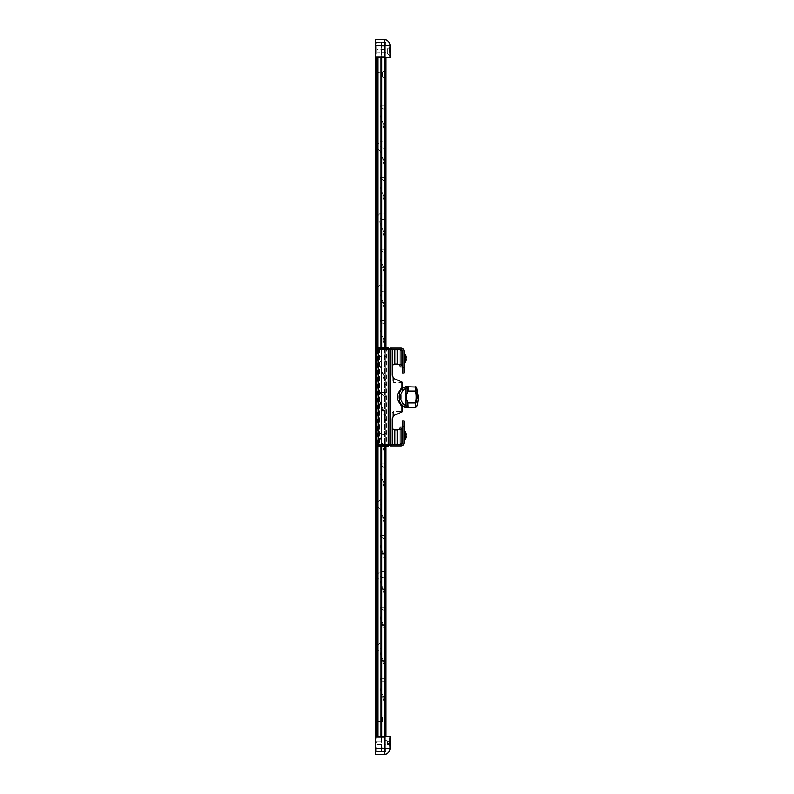 <?xml version="1.0" encoding="UTF-8"?>
<svg xmlns="http://www.w3.org/2000/svg" width="794" height="794" viewBox="0 0 794 794"><rect width="100%" height="100%" fill="white"/><g stroke="black" fill="none" stroke-linecap="round" stroke-linejoin="round"><path stroke-width="0.6" stroke-dasharray="3.97 2.98" d="M385.775 740.822L385.775 744.871L385.775 740.822L385.06 740.693L385.775 740.604L385.775 744.961L385.775 740.822M385.775 745.08L387.442 745.08L387.442 740.604L387.442 745.08L387.264 740.693L387.264 744.99L385.06 744.99L385.775 744.871L385.06 744.99L385.06 751.432L385.775 751.432L385.06 751.432M381.12 742.847L381.12 741.08L381.12 742.847M387.929 743.869L387.929 741.209L387.929 743.869L389.715 743.869L389.715 741.209L389.715 743.869M389.715 744.484L387.929 744.484M389.715 743.462L387.929 743.462M389.715 741.824L387.929 741.824M389.715 741.209L387.929 741.209M389.715 742.231L389.715 747.144L389.715 738.549L389.715 742.231L387.929 742.231M385.775 744.961L385.775 751.432L381.477 751.432L381.835 747.859L381.477 751.432L385.775 751.432L385.06 751.362L385.775 751.432L385.775 744.961M385.775 599.946L385.775 564.137L385.06 561.775L385.775 564.137L385.775 528.338L385.06 525.975L385.775 528.338L385.775 492.538L385.06 490.176L385.775 492.538L385.775 456.729L385.06 454.376L385.775 456.729L385.775 420.929L385.06 418.567L385.775 420.929L385.775 385.13L385.06 382.768L385.775 385.13L385.775 349.33L385.06 346.968L385.775 349.33L385.775 313.531L385.06 311.169L385.775 313.531L385.775 289.592C384.673 291.964 382.758 291.964 380.048 289.592L380.048 284.937L377.755 287.269L377.755 291.924L377.755 287.269L376.822 287.269L376.822 291.924L376.505 289.592L376.505 217.993L376.822 215.66L376.822 220.315L377.755 220.315L377.755 215.66L377.755 220.315L380.048 222.648L380.048 217.993C382.758 220.365 384.673 220.365 385.775 217.993C384.673 220.365 382.758 220.365 380.048 217.993L380.048 222.648L385.07 239.599L385.06 249.137L385.775 249.197L385.775 241.922L385.06 239.56L385.775 241.922L385.775 206.122L385.06 203.76L385.775 206.122L385.775 170.323L385.06 167.961L385.775 170.323L385.775 134.523L385.06 132.161L385.775 134.523L385.775 79.38L385.06 79.44L385.775 79.38L385.775 43.283L384.346 46.141L385.775 43.283L385.775 57.605L385.775 42.866L385.06 42.638L385.775 42.866L385.775 57.605L385.775 45.784L385.775 57.605L375.751 57.605L385.775 57.605L385.775 42.568L385.775 57.605L385.775 42.568L381.477 42.568L381.477 44.583L381.477 42.568L385.775 42.568L385.775 751.432L385.775 736.395L385.775 751.134L385.06 751.362L385.775 751.134L385.775 736.395L385.775 750.717L384.346 747.859L385.775 750.717L385.775 736.395L385.775 751.789L385.775 736.395L375.751 736.395L387.115 736.395L384.346 737.12L375.751 737.12L375.751 736.395L385.775 736.395L385.775 57.605L385.775 249.197L385.06 249.137L385.775 249.197L385.775 736.395L385.775 714.62L385.06 714.56L385.775 714.62L385.775 678.81L385.06 678.761L385.775 678.81L385.775 643.011L385.06 642.961L385.775 643.011L385.775 607.212L385.06 607.152L385.775 607.212L385.775 599.936L380.048 580.206L377.755 578.34L377.755 573.685L377.755 578.34L376.822 578.34L376.505 576.007L376.505 647.616L376.822 645.284L377.755 645.284L377.755 649.939L377.755 645.284L380.048 642.961L380.048 647.616C382.758 649.978 384.673 649.978 385.775 647.616C384.673 649.978 382.758 649.978 380.048 647.616L380.048 642.961L385.06 642.961L385.07 633.423L380.048 616.462L380.048 607.152L380.048 616.462M390.072 736.395L390.072 748.573A5.727 5.727 0 0 1 384.346 754.3L375.751 754.3L375.751 737.12M390.072 738.549L390.072 747.144L389.715 738.549M375.751 748.216L375.751 736.395L375.751 751.789L385.775 751.789L375.751 751.789L375.751 748.216L385.775 748.216L375.751 748.216M385.775 249.187L385.775 277.731M385.775 289.592L385.775 284.996L385.06 284.937L385.775 284.996L385.775 277.721L385.06 275.359L385.06 284.937L380.048 284.937L380.048 289.592C382.758 291.964 384.673 291.964 385.775 289.592M385.775 736.395L385.775 57.605L385.775 736.395L385.775 57.605L375.751 57.605L375.751 56.88L384.346 56.88L387.115 57.605M384.346 56.88L384.346 45.427L390.072 45.427L390.072 57.605M390.072 55.451L390.072 46.856L390.072 55.451L389.497 55.451L389.497 46.856L389.497 55.451L387.442 53.397L387.442 48.92L387.442 53.397L385.775 53.397M390.072 45.427A5.727 5.727 0 0 0 384.346 39.7L375.751 39.7L375.751 45.427L384.346 45.427L384.346 39.7A5.727 5.727 0 0 1 390.072 45.427M375.751 56.88L375.751 45.427M375.751 45.784L375.751 57.605L375.751 42.211L385.775 42.211L385.775 45.784L385.775 42.211L375.751 42.211L375.751 45.784L385.775 45.784L375.751 45.784M385.775 53.277L385.775 49.039L385.06 49.397L385.775 49.546L385.775 53.277M385.06 42.638L385.06 751.362L385.06 42.638M381.477 736.395L381.477 57.605M381.477 347.881L381.477 446.119M375.751 57.605L375.751 42.568L381.477 42.568L381.477 751.432L375.751 751.432L381.477 751.432L381.477 42.568L375.751 42.568L375.751 751.432L375.751 42.568L376.822 42.568L375.751 42.568L375.751 736.395M385.775 347.881L385.775 446.119L379.909 446.119A1.429 1.429 0 0 0 381.338 444.69L381.338 349.31L381.338 444.69L381.338 349.31L381.338 444.69L386.212 444.69A1.429 1.429 0 0 0 387.641 446.119L386.212 444.69L386.212 349.31A1.429 1.429 0 0 1 387.641 347.881L379.909 347.881L381.338 349.31L386.212 349.31A1.429 1.429 0 0 1 387.641 347.881L386.212 349.31L386.212 444.69A1.429 1.429 0 0 0 387.641 446.119L386.212 444.69L381.338 444.69L379.909 446.119L381.338 444.69A1.429 1.429 0 0 1 379.909 446.119L388.355 446.119A0.715 0.715 0 0 0 389.07 445.404L389.07 444.471L378.331 444.471L387.135 444.471L387.135 349.529L389.07 349.529L378.331 349.529L380.118 349.529L380.118 444.471L380.118 349.529L387.135 349.529L380.118 349.668L380.118 444.332L387.135 444.332L387.214 349.668L387.214 444.332L388.643 444.332L387.135 444.332L387.214 349.668L387.135 444.332L376.822 444.332L392.077 444.332L392.077 412.751L392.077 418.676L393.506 415.679L402.082 411.888L402.082 406.171L402.608 406.488L402.082 403.402L406.071 405.238L402.082 403.402L402.608 406.488M376.644 742.847L376.822 741.08L376.644 742.847M381.12 741.08L376.822 741.08L376.822 716.883L376.822 721.538L382.559 721.538L385.06 723.87L385.06 714.56L385.06 723.87L385.775 723.81L385.06 723.87L385.06 740.693L387.442 740.604L385.775 740.604M382.559 721.538L382.559 716.883L382.559 721.538M380.048 688.07L380.048 678.761L380.048 688.07L385.775 707.345L385.06 704.983L385.06 714.56L382.559 716.883L376.822 716.883L376.822 649.939L380.048 651.805L385.775 671.545L385.06 669.183L385.06 678.761L385.775 678.81M380.048 647.616L380.048 651.805L380.048 647.616M380.048 576.007C382.758 578.379 384.673 578.379 385.775 576.007C384.673 578.379 382.758 578.379 380.048 576.007L380.048 571.352L380.048 576.007M385.775 571.412L385.06 571.352L385.775 571.412M385.775 535.613L385.06 535.553L385.775 535.613L385.06 535.553L385.07 526.015L380.048 509.063L380.048 499.754L380.048 504.408C382.758 506.771 384.673 506.771 385.775 504.408C384.673 506.771 382.758 506.771 380.048 504.408L380.048 509.063L377.755 506.731L377.755 502.076L377.755 506.731L376.822 506.731L376.505 504.408L376.822 573.685L377.755 573.685L380.048 571.352L385.06 571.352L385.07 561.815L380.048 544.863L380.048 535.553L380.048 544.863M385.775 499.803L385.06 499.754L385.775 499.803M385.775 464.004L385.06 463.944L385.775 464.004L385.06 463.944L385.07 454.416L380.048 437.454L380.048 432.799C382.758 435.172 384.673 435.172 385.775 432.799C384.673 435.172 382.758 435.172 380.048 432.799L380.048 437.454L377.755 435.132L377.755 430.477L377.755 435.132L376.822 435.132L376.505 432.799L376.822 502.076L377.755 502.076L380.048 499.754L385.06 499.754L385.07 490.216L380.048 473.254L380.048 463.944L380.048 473.254M385.775 428.204L385.06 428.145L385.775 428.204M385.775 392.405L385.06 392.345L385.775 392.405L385.06 392.345L385.07 382.807L380.048 365.855L380.048 356.546L380.048 361.201C382.758 363.563 384.673 363.563 385.775 361.201C384.673 363.563 382.758 363.563 380.048 361.201L380.048 365.855L377.755 363.523L377.755 358.868L377.755 363.523L376.822 363.523L376.505 361.201L376.822 430.477L377.755 430.477L380.048 428.145L385.06 428.145L385.07 418.607L380.048 401.655L380.048 392.345L380.048 401.655M385.775 356.595L385.06 356.546L385.775 356.595M385.775 320.796L385.06 320.746L385.775 320.796L385.06 320.746L385.07 311.208L380.048 294.246L380.048 289.592L380.048 294.246L377.755 291.924L376.822 291.924L376.822 358.868L377.755 358.868L380.048 356.546L385.06 356.546L385.07 347.008L380.048 330.056L380.048 320.746L380.048 330.056M385.775 213.397L385.06 213.338L385.775 213.397M385.775 177.588L385.06 177.538L385.775 177.588L385.06 177.538L385.07 168L380.048 151.039L380.048 148.607L380.048 151.039L377.755 148.716L377.755 144.061L377.755 148.716L376.822 148.716L376.822 144.061L376.822 215.66L377.755 215.66L380.048 213.338L385.06 213.338L385.07 203.8L380.048 186.848L380.048 177.538L380.048 186.848M385.06 633.384L385.775 635.746L385.06 633.384M385.775 277.721L380.048 258.447L380.048 249.137L380.048 258.447M385.775 105.989L385.06 105.93L385.775 105.989L385.06 105.93L385.06 70.13L385.06 79.44L382.559 76.939L382.559 72.641L382.559 76.939L376.822 76.939L376.822 72.641L376.822 144.061L377.755 144.061L380.048 141.739L380.048 146.384C382.758 148.756 384.673 148.756 385.775 146.384C384.673 148.756 382.758 148.756 380.048 146.384L380.048 141.739L385.775 141.789L385.06 141.739L385.07 132.201L380.048 115.239L380.048 105.93L380.048 115.239M385.775 599.936L385.06 597.574L385.06 607.152L385.775 607.212M385.775 70.19L385.06 70.13L385.775 70.19M382.559 72.641L385.06 70.13L385.06 52.92L385.775 52.761L376.822 52.92L376.822 49.397L376.822 72.641L382.559 72.641M385.06 42.568L385.06 49.397L376.822 49.397L376.822 42.568M408.255 386.261L405.238 386.499L405.238 389.02L405.238 386.499L406.071 386.261L402.082 387.829L402.082 390.598L405.238 389.02L402.082 390.598L402.608 389.755L402.082 390.598L402.082 387.829C395.73 393.943 395.73 400.057 402.082 406.171L402.082 403.402L402.082 406.171M402.608 389.755L402.608 387.512L402.608 389.755M406.071 407.739L406.071 405.238L402.608 405.238M392.077 381.249L392.077 375.324L392.077 381.249L393.506 382.678L393.506 378.321L393.506 382.678L402.608 382.361M388.643 349.668L388.643 444.332L388.643 349.668L387.214 349.668L387.214 444.332L387.214 349.668L388.643 349.668M404.394 360.446L405.843 360.704L404.394 360.446L404.394 359.692L404.394 360.446M406.062 357.26L404.394 357.26L406.062 357.26L406.062 357.866L404.394 358.154L405.843 357.905A7.751 7.632 -90 0 1 405.843 359.057L404.394 358.799L404.394 356.506L404.394 359.692L404.394 358.799L406.062 359.096L406.062 359.692L404.394 359.692L406.062 359.692M404.394 356.506L405.843 356.258L404.394 356.506M404.394 358.799L405.843 359.057L404.394 358.799M404.037 354.322L404.037 362.63L404.037 354.322M402.608 373.16L402.608 350.958A1.429 1.429 0 0 0 401.168 349.529L390.231 349.529L390.231 348.1L401.168 348.1A2.868 2.868 0 0 1 404.037 350.958L404.037 373.16M380.118 349.529L389.07 349.529L389.07 348.596L387.641 348.596L387.641 347.881L388.355 347.881A0.715 0.715 0 0 1 389.07 348.596A0.715 0.715 0 0 0 388.355 347.881A0.715 0.715 0 0 1 389.07 348.596L389.07 349.529L389.07 348.596A0.715 0.715 0 0 0 388.355 347.881L379.909 347.881A1.429 1.429 0 0 1 381.338 349.31L386.212 349.31L387.641 347.881L379.909 347.881A1.429 1.429 0 0 1 381.338 349.31L379.046 347.881A0.715 0.715 0 0 0 378.331 348.596L378.331 349.529L387.135 349.668M387.135 444.332L389.07 444.471L389.07 445.404A0.715 0.715 0 0 1 388.355 446.119A0.715 0.715 0 0 0 389.07 445.404L378.331 445.404L378.331 444.471L378.331 445.404A0.715 0.715 0 0 0 379.046 446.119L379.909 446.119M402.082 387.829L402.082 382.113L393.506 378.321L392.077 375.324L392.077 349.668L392.077 366.927L392.077 349.668L376.822 349.668L378.619 349.668L376.822 349.668L376.822 444.332L380.118 444.332L380.118 349.668M380.118 444.332L389.07 444.471L389.07 445.404A0.715 0.715 0 0 1 388.355 446.119L387.641 446.119L387.641 444.471M378.331 445.404A0.715 0.715 0 0 0 379.046 446.119A0.715 0.715 0 0 1 378.331 445.404L378.331 444.471L380.118 444.471M378.331 348.596A0.715 0.715 0 0 1 379.046 347.881A0.715 0.715 0 0 0 378.331 348.596L378.331 349.529L378.331 348.596L379.76 348.596L379.76 347.881M387.135 349.529L387.135 444.471M379.334 349.668L380.048 349.668L379.334 349.668L379.334 444.332L379.334 349.668M408.255 407.203L407.074 407.203L408.255 407.203M415.987 402.925L415.649 407.203L407.074 407.203L407.908 407.064L407.908 402.985C405.813 398.995 405.813 395.005 407.908 391.015L407.908 386.936L407.074 386.797L415.649 386.797L415.987 391.075A29.13 29.13 0 0 1 415.987 402.925L415.629 402.955A28.792 28.792 0 0 0 415.629 391.045L408.215 391.045C406.052 395.015 406.052 398.985 408.215 402.955L407.908 402.985M408.166 402.965L408.215 407.203M400.821 398.667L400.821 398.667C401.436 401.744 403.124 404.047 405.863 405.565L406.865 407.084M405.863 405.565L405.863 388.435C403.124 389.953 401.436 392.256 400.821 395.333L401.059 398.429L400.821 395.333M408.255 407.739L406.776 407.501C396.404 405.694 396.404 388.306 406.776 386.499L405.863 388.435M418.051 398.042L418.18 398.062A1.072 1.072 0 0 1 418.18 395.938M415.987 406.965L416.592 406.965M416.592 387.035L415.987 387.035M408.215 386.797L407.908 391.015M408.215 402.955L415.629 402.955M415.629 391.045L415.649 386.797M401.059 398.429L401.059 395.571M406.776 406.955L406.776 407.501L405.238 407.501L405.238 404.98L405.238 407.501M391.67 445.9L390.231 445.9L390.231 444.471L391.67 444.471L391.67 445.9L401.168 445.9A2.868 2.868 0 0 0 404.037 443.042L404.037 420.84M402.608 420.84L402.608 443.042A1.429 1.429 0 0 1 401.168 444.471L391.67 444.471M402.608 427.867L402.608 442.179L402.608 427.867M402.608 366.133L402.608 351.821L402.608 366.133M400.097 427.073L400.097 430.08L402.082 428.512L402.082 443.588L400.315 444.332M392.077 412.751L393.506 411.322L393.506 415.679L393.506 411.322L402.608 411.639M400.097 430.08L400.097 444.114M400.097 366.927L400.097 363.92L402.082 365.488L402.082 350.412L400.315 349.668M400.097 363.92L400.097 349.886M380.048 349.668L380.048 444.332L380.048 349.668M376.822 349.668L376.822 444.332L376.822 349.668M404.037 431.37L404.037 439.678L404.037 431.37M406.062 434.308L404.394 434.308L404.394 435.201L404.394 433.554L404.394 434.308L406.062 434.308L405.843 434.943A7.751 7.632 -90 0 1 405.843 436.095L406.062 436.74L404.394 436.74L404.394 437.494L404.394 435.846L404.394 436.74L406.062 436.74M405.843 434.943L404.394 435.201L404.394 435.846L404.394 435.201L406.062 434.904M404.394 437.494L405.843 437.742L404.394 437.494M404.394 433.554L405.843 433.296L404.394 433.554M375.751 748.573L384.346 748.573L384.346 737.12M390.072 748.573L384.346 748.573L384.346 754.3A5.727 5.727 0 0 0 390.072 748.573M381.835 57.605L381.835 46.141L384.346 46.141L381.835 46.141L381.835 747.859L384.346 747.859L381.835 747.859L381.835 736.395M384.346 57.605L384.346 736.395M381.835 347.881L381.835 446.119M384.346 347.881L384.346 446.119M380.048 651.805L385.775 666.94L380.048 651.805M380.048 580.206L385.775 595.341L380.048 580.206M380.048 508.597L385.775 523.742L380.048 508.597M380.048 436.998L385.775 452.133L380.048 436.998M380.048 365.389L385.775 380.534L380.048 365.389M380.048 293.79L385.775 308.926L380.048 293.79M380.048 222.181L385.775 237.327L380.048 222.181M380.048 106.396L385.775 110.584L380.048 106.396M380.048 114.783L385.775 129.918L380.048 114.783M380.048 679.217L385.775 683.416L380.048 679.217M380.048 687.604L385.775 702.75L380.048 687.604M380.048 607.618L385.775 611.807L380.048 607.618M380.048 616.005L385.775 631.141L380.048 616.005M380.048 536.01L385.775 540.208L380.048 536.01M380.048 544.396L385.775 559.542L380.048 544.396M380.048 464.411L385.775 468.599L380.048 464.411M380.048 472.797L385.775 487.933L380.048 472.797M380.048 392.802L385.775 397L380.048 392.802M380.048 401.198L385.775 416.334L380.048 401.198M380.048 321.203L385.775 325.401L380.048 321.203M380.048 329.589L385.775 344.725L380.048 329.589M380.048 249.604L385.775 253.792L380.048 249.604M380.048 257.99L385.775 273.126L380.048 257.99M380.048 177.995L385.775 182.193L380.048 177.995M380.048 186.382L385.775 201.527L380.048 186.382M380.048 150.582L385.775 165.718L380.048 150.582M381.12 57.605L381.12 736.395M377.835 57.605L377.835 736.395M377.587 57.605L377.587 736.395M376.366 57.605L376.366 736.395M375.8 42.568L375.8 751.432L375.8 42.568M377.587 349.668L377.587 444.332M377.835 349.668L377.835 444.332M381.12 347.881L381.12 446.119M405 354.352L405 362.61M404.702 354.184L404.702 362.779M404.176 354.184L404.176 362.779M379.76 444.471L379.76 446.119M387.641 349.529L387.641 348.596L379.76 348.596L379.76 349.529M415.649 407.203L415.649 402.955M402.608 426.577L404.037 426.577M402.608 367.423L404.037 367.423M391.67 349.529L391.67 348.1M394.946 444.263L394.946 429.941M397.238 444.263L397.238 429.941M394.946 349.737L394.946 364.059M397.238 349.737L397.238 364.059M390.241 349.668L390.241 444.332M388.236 444.332L388.236 349.668L388.236 444.332M378.619 349.668L378.619 444.332M388.971 349.668L388.971 444.332M404.176 431.221L404.176 439.816M404.702 431.221L404.702 439.816M405 431.39L405 439.648M390.072 46.856L387.442 48.92L385.775 48.92M376.822 751.432L376.822 744.603L381.12 744.603M380.048 105.93L385.07 105.93M380.048 678.761L385.07 678.761M380.048 607.152L385.07 607.152M380.048 535.553L385.07 535.553M380.048 463.944L385.07 463.944M380.048 392.345L385.07 392.345M380.048 320.746L385.07 320.736M380.048 249.137L385.07 249.137M380.048 177.538L385.07 177.538M406.071 386.261L406.071 388.762L402.608 388.762"/><path stroke-width="1.19" d="M375.751 737.12L384.346 737.12L387.115 736.395L375.751 736.395L375.751 754.3L384.346 754.3A5.727 5.727 0 0 0 390.072 748.573L390.072 736.395L387.115 736.395L390.072 736.395M390.072 57.605L390.072 45.427A5.727 5.727 0 0 0 384.346 39.7L375.751 39.7L375.751 57.605L390.072 57.605L385.775 57.605L385.775 347.881M387.115 57.605L384.346 56.88L375.751 56.88M381.477 57.605L381.477 347.881M381.477 446.119L381.477 736.395M379.909 446.119L388.355 446.119A0.715 0.715 0 0 0 389.07 445.404L387.641 445.404L387.641 446.119L388.355 446.119A0.715 0.715 0 0 0 389.07 445.404L389.07 444.471L378.331 444.471L378.331 445.404A0.715 0.715 0 0 0 379.046 446.119L387.641 446.119L385.775 446.119L385.775 736.395M375.751 57.605L375.751 736.395M408.255 407.203L408.255 407.739L406.776 407.501C396.404 405.694 396.404 388.306 406.776 386.499L402.082 387.829C395.73 393.943 395.73 400.057 402.082 406.171L406.071 407.739L402.608 406.488L402.608 411.639L393.506 415.679L392.077 418.676L392.077 444.332C394.211 444.332 394.211 444.332 392.077 444.332C394.211 444.332 394.211 444.332 392.077 444.332L376.822 444.332L376.822 349.668L378.619 349.668L378.619 444.332M402.608 382.361L402.608 387.512L402.608 382.361L402.082 382.113L402.608 382.678M406.062 359.692A7.771 7.652 -90 0 1 405.843 360.704A7.771 7.652 -90 0 0 406.062 359.692L405.843 359.057A7.751 7.632 -90 0 0 405.843 357.905L406.062 357.26A7.771 7.652 -90 0 0 405.843 356.258L405.843 356.258A7.771 7.652 -90 0 1 406.062 357.26M404.702 354.184L404.702 362.779L405 354.352L404.037 354.322M404.037 367.423L404.037 350.958A2.868 2.868 0 0 0 401.168 348.1L390.231 348.1L390.231 349.529L401.168 349.529A1.429 1.429 0 0 1 402.608 350.958L402.608 373.16L404.037 373.16L404.037 367.423L402.608 367.423M387.641 349.529L387.641 348.596L389.07 348.596A0.715 0.715 0 0 0 388.355 347.881L387.641 347.881L388.355 347.881A0.715 0.715 0 0 1 389.07 348.596L389.07 349.529L378.331 349.529L378.331 348.596A0.715 0.715 0 0 1 379.046 347.881L387.641 347.881L387.641 348.596L379.76 348.596L379.76 347.881M402.082 387.829L402.082 382.113L393.506 378.321L392.077 375.324L392.077 349.668C394.211 349.668 394.211 349.668 392.077 349.668C394.211 349.668 394.211 349.668 392.077 349.668L378.619 349.668M407.074 407.203L408.215 407.203L406.865 407.084L405.863 405.565C403.124 404.047 401.436 401.744 400.821 398.667L400.821 398.667M400.821 395.333L400.821 395.333C401.436 392.256 403.124 389.953 405.863 388.435L405.863 405.565M401.059 395.571L401.059 398.429M415.629 407.203L408.215 407.203M408.166 402.965L408.215 402.955C406.052 398.985 406.052 395.015 408.215 391.045L407.908 391.015C405.813 395.005 405.813 398.995 407.908 402.985L408.166 407.203L407.908 402.985M405.863 388.435L406.865 386.916L407.908 386.936L407.908 391.015M408.166 391.035L408.215 386.797L405.238 386.499M418.18 398.062C417.316 398.886 417.316 395.114 418.18 395.938L418.18 398.062A1.072 1.072 0 0 1 417.267 397.208A1.072 1.072 0 0 0 418.18 398.062L418.001 395.968A1.072 1.072 0 0 1 418.18 395.938C417.316 395.114 417.316 398.886 418.18 398.062M418.18 395.938A1.072 1.072 0 0 0 417.267 396.792A1.072 1.072 0 0 1 418.001 395.978L417.723 396.107M415.987 402.925A29.13 29.13 0 0 0 415.987 391.075L415.629 391.045A28.792 28.792 0 0 1 415.629 402.955L415.649 407.203L415.649 402.955M415.987 391.075L415.987 387.035L416.592 387.035L418.249 397A30.787 30.787 0 0 1 416.592 406.965L415.987 406.965M415.987 387.035L408.215 386.797M415.629 386.797L415.649 391.045M415.629 402.955L408.215 402.955M408.215 391.045L415.629 391.045M405.238 407.501L408.255 407.739L406.071 407.739M404.037 426.577L404.037 420.84L402.608 420.84L402.608 426.577L404.037 426.577L404.037 443.042A2.868 2.868 0 0 1 401.168 445.9L390.231 445.9L390.231 444.471L391.67 444.471L391.67 445.9M391.67 444.471L401.168 444.471A1.429 1.429 0 0 0 402.608 443.042L402.608 426.577M402.082 443.588L402.608 442.179L402.082 443.588L400.097 444.114L400.097 430.08L402.608 427.867L402.082 428.512L402.082 443.588M400.097 444.114L400.097 444.332C397.963 444.332 397.963 444.332 400.097 444.332C397.963 444.332 397.963 444.332 400.097 444.332L400.315 444.332M402.082 406.171L402.082 411.888L402.608 411.322M394.31 444.332L394.946 444.263L394.946 429.941L397.238 429.941C398.975 429.772 399.928 428.81 400.097 427.073L400.097 430.08M402.608 406.488L402.608 411.639M402.082 350.412L402.608 351.821L402.082 350.412L400.097 349.886L400.097 363.92L402.608 366.133L402.082 365.488L402.082 350.412M400.097 349.886L400.097 349.668C397.963 349.668 397.963 349.668 400.097 349.668C397.963 349.668 397.963 349.668 400.097 349.668L400.315 349.668M402.608 366.927L400.097 366.927L400.097 363.92M397.873 349.668L397.238 349.737L397.238 364.059L394.946 364.059L394.946 349.737L394.31 349.668M404.702 431.221L404.702 439.816L405 431.39L404.037 431.37M405.843 433.296A7.771 7.652 -90 0 1 406.062 434.308A7.771 7.652 -90 0 0 405.843 433.296L405.843 433.296M406.062 436.74A7.771 7.652 -90 0 1 405.843 437.742L405.843 437.742A7.771 7.652 -90 0 0 406.062 436.74L405.843 436.095A7.751 7.632 -90 0 0 405.843 434.943L406.062 434.308M384.346 737.12L384.346 748.573L390.072 748.573A5.727 5.727 0 0 1 384.346 754.3L384.346 748.573L375.751 748.573M375.751 45.427L384.346 45.427L384.346 56.88M390.072 45.427L384.346 45.427L384.346 39.7A5.727 5.727 0 0 1 390.072 45.427M381.835 57.605L381.835 347.881M381.835 446.119L381.835 736.395M384.346 57.605L384.346 347.881M384.346 446.119L384.346 736.395M376.366 57.605L376.366 736.395M377.587 57.605L377.587 349.668M377.587 444.332L377.587 736.395M377.835 57.605L377.835 349.668M377.835 444.332L377.835 736.395M381.12 57.605L381.12 347.881M381.12 446.119L381.12 736.395M404.702 362.779L404.176 362.779L404.176 354.184M379.76 349.529L379.76 348.596L378.331 348.596M387.641 444.471L387.641 445.404L379.76 445.404L379.76 446.119M379.76 444.471L379.76 445.404L378.331 445.404M406.776 407.501L406.776 406.955M390.241 349.668L390.241 444.332M391.67 349.529L391.67 348.1M397.238 429.941L397.238 444.263L397.873 444.332M388.971 349.668L388.971 444.332M404.702 439.816L404.176 439.816L404.176 431.221M405.863 356.248A7.801 7.801 0 0 0 405 354.352M405 362.61A7.801 7.801 0 0 0 405.863 360.704M408.255 386.261L408.255 386.797M394.946 429.941C393.199 429.772 392.246 428.81 392.077 427.073M400.097 427.073L402.608 427.073M394.946 444.263L397.238 444.263M394.946 364.059C393.199 364.228 392.246 365.19 392.077 366.927M397.238 364.059C398.975 364.228 399.928 365.19 400.097 366.927M397.238 349.737L394.946 349.737M405.863 433.296A7.801 7.801 0 0 0 405 431.39M405 439.648A7.801 7.801 0 0 0 405.863 437.752"/></g></svg>
